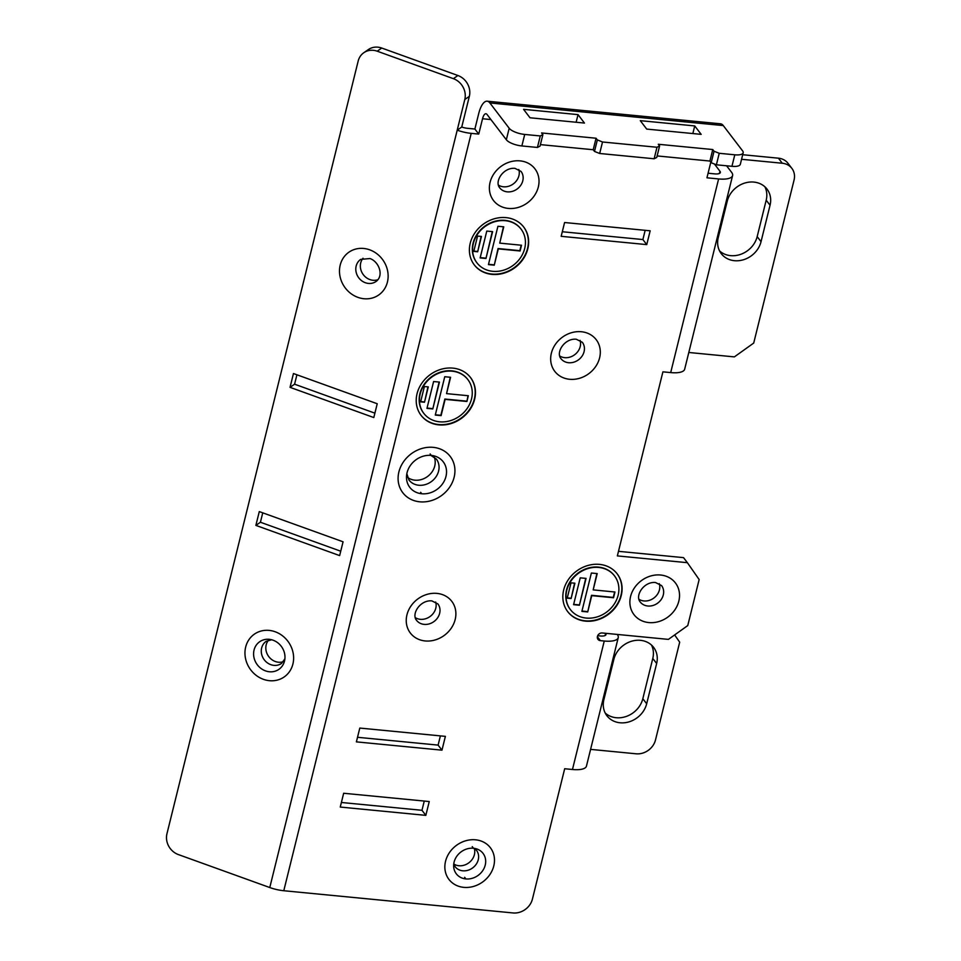 <?xml version="1.0" encoding="UTF-8"?>
<svg xmlns="http://www.w3.org/2000/svg" width="961" height="961" viewBox="0 0 961 961"><rect width="100%" height="100%" fill="white"/><g stroke="black" fill="none" stroke-linecap="round" stroke-linejoin="round"><path stroke-width="1.44" d="M590.583 749.376L636.134 753.796A16.83 14.523 142.6 0 0 655.498 739.958L679.691 642.176L674.634 634.933M646.681 703.764A23.136 19.977 142.6 0 1 629.047 721.855A23.136 19.977 142.6 0 1 606.896 715.729A23.136 19.977 142.6 0 1 603.892 699.62L613.851 659.354A23.136 19.977 142.6 0 1 631.485 641.263A23.136 19.977 142.6 0 1 653.636 647.39A23.136 19.977 142.6 0 1 656.651 663.498L646.681 703.764L642.825 698.707A23.136 19.977 142.6 0 1 626.908 716.209A23.136 19.977 142.6 0 1 605.202 713.026M688.809 352.483L734.36 356.891L753.712 343.065L794.05 180.091A16.83 14.523 142.6 0 0 791.864 168.367A16.83 14.523 142.6 0 0 782.278 163.238L741.568 159.298M761.04 241.679L770.049 205.246A23.136 19.977 142.6 0 0 767.046 189.137A23.136 19.977 142.6 0 0 744.895 183.01A23.136 19.977 142.6 0 0 727.261 201.101L718.251 237.535A23.136 19.977 142.6 0 0 721.255 253.644A23.136 19.977 142.6 0 0 743.406 259.77A23.136 19.977 142.6 0 0 761.04 241.679L757.172 236.622A23.136 19.977 142.6 0 1 741.267 254.124A23.136 19.977 142.6 0 1 719.561 250.929M617.238 634.428L617.274 634.476A21.034 7.22 -166.1 0 1 618.235 637.648A21.034 7.22 -166.1 0 1 604.265 641.023L600.373 640.651A4.204 3.628 -37.4 0 1 602.271 632.975L668.4 639.389L687.764 625.563L699.152 579.543L687.379 562.69L617.358 555.902L662.91 371.835L670.694 372.592A21.034 7.22 -166.1 0 0 684.664 369.216L732.594 175.551A21.034 7.22 -166.1 0 1 718.612 178.938L706.948 177.809L710.804 162.217M605.562 633.299L605.598 633.347A8.409 2.895 -166.1 0 1 605.995 634.608A8.409 2.895 -166.1 0 1 600.397 635.966L597.682 635.702M492.753 271.314A27.761 23.965 142.6 0 0 520.622 257.572A27.761 23.965 142.6 0 0 521.078 229.15A27.761 23.965 142.6 0 0 505.282 220.694A27.761 23.965 142.6 0 0 477.413 234.424A27.761 23.965 142.6 0 0 476.956 262.846A27.761 23.965 142.6 0 0 492.753 271.314M494.266 265.176L498.303 248.875L520.093 250.989L521.511 245.235L499.732 243.121L503.756 226.832L497.93 226.267L488.44 264.611L494.266 265.176L498.05 248.539L519.829 250.653L521.186 245.199M485.966 258.485L492.609 231.637L486.783 231.072L480.14 257.92L485.966 258.485L492.284 231.601M477.665 251.782L481.461 236.442L477.569 236.07L473.773 251.41L477.665 251.782L481.137 236.418M586.198 618.067A27.761 23.965 142.6 0 0 614.067 604.337A27.761 23.965 142.6 0 0 614.535 575.915A27.761 23.965 142.6 0 0 598.727 567.446A27.761 23.965 142.6 0 0 570.858 581.189A27.761 23.965 142.6 0 0 570.402 609.61A27.761 23.965 142.6 0 0 586.198 618.067M587.724 611.941L591.748 595.64L613.538 597.754L614.956 592L593.177 589.886L597.213 573.585L591.375 573.02L581.885 611.364L587.724 611.941L591.495 595.303L613.274 597.418L614.632 591.964M579.411 605.238L586.054 578.402L580.228 577.837L573.585 604.673L579.411 605.238L585.73 578.366M571.11 598.547L574.906 583.207L571.014 582.834L567.218 598.162L571.11 598.547L574.582 583.171M439.573 421.807A27.761 23.965 142.6 0 0 467.442 408.065A27.761 23.965 142.6 0 0 467.911 379.655A27.761 23.965 142.6 0 0 452.102 371.186A27.761 23.965 142.6 0 0 424.233 384.929A27.761 23.965 142.6 0 0 423.777 413.338A27.761 23.965 142.6 0 0 439.573 421.807M466.914 401.482L468.331 395.728L446.553 393.626L450.589 377.289L444.763 376.724L435.273 415.068L441.099 415.632L445.123 399.368L466.914 401.482L468.007 395.704M432.798 408.942L439.441 382.094L433.603 381.529L426.96 408.377L432.798 408.942L439.117 382.058M424.498 402.239L428.294 386.899L424.402 386.526L420.606 401.866L424.498 402.239L427.957 386.875M540.274 135.945L542.881 134.636L541.596 132.954L596.06 138.228L597.346 139.922L602.523 141.988L656.988 147.261L659.594 145.952L658.297 144.27L712.762 149.544L714.047 151.237L719.236 153.292L734.793 154.805A12.613 4.337 13.9 0 0 743.177 152.775A12.613 4.337 13.9 0 0 742.601 150.877L723.285 125.579L489.87 102.947L509.186 128.245A12.613 4.337 13.9 0 0 524.718 134.444L540.274 135.945L537.427 147.453L521.871 145.952A12.613 4.337 -166.1 0 1 506.339 139.753L487.023 114.455A8.409 3.111 -84.5 0 0 485.93 113.746A8.409 3.111 -84.5 0 0 482.542 118.744L478.746 134.084L474.89 129.026L467.346 128.293A8.409 2.895 13.9 0 1 461.748 127.02L457.208 130.167A21.034 7.22 13.9 0 0 471.214 133.363L478.746 134.084M363.823 52.711L368.363 49.564A16.83 15.124 55.3 0 1 381.745 48.05L457.904 75.511A16.83 15.124 55.3 0 1 469.34 96.34L464.8 99.5A16.83 15.124 -124.7 0 0 453.364 78.658L377.205 51.197A16.83 15.124 -124.7 0 0 363.823 52.711A16.83 15.124 -124.7 0 0 358.177 61.048L166.95 833.752A16.83 15.124 -124.7 0 0 178.386 854.581L269.777 887.544A21.034 7.22 13.9 0 0 283.783 890.727L513.066 912.95A16.83 14.523 142.6 0 0 532.418 899.124L564.684 768.74L572.468 769.497A21.034 7.22 -166.1 0 0 586.45 766.109L618.235 637.648M646.753 244.611L561.164 236.322L564.587 222.52L650.165 230.808L646.753 244.611L642.885 239.553L562.305 231.745M441.964 750.169L356.387 741.868L359.798 728.066L445.387 736.366L441.964 750.169L438.108 745.111L357.516 737.291M506.039 217.618A31.124 26.872 142.6 0 0 474.794 233.03A31.124 26.872 142.6 0 0 474.278 264.888A31.124 26.872 142.6 0 0 491.996 274.378A31.124 26.872 142.6 0 0 523.24 258.977A31.124 26.872 142.6 0 0 523.757 227.108A31.124 26.872 142.6 0 0 506.039 217.618M599.484 564.383A31.124 26.872 142.6 0 0 568.239 579.783A31.124 26.872 142.6 0 0 567.723 611.652A31.124 26.872 142.6 0 0 585.441 621.142A31.124 26.872 142.6 0 0 616.686 605.73A31.124 26.872 142.6 0 0 617.202 573.873A31.124 26.872 142.6 0 0 599.484 564.383M452.859 368.123A31.124 26.872 142.6 0 0 421.615 383.523A31.124 26.872 142.6 0 0 421.098 415.38A31.124 26.872 142.6 0 0 438.817 424.87A31.124 26.872 142.6 0 0 470.061 409.47A31.124 26.872 142.6 0 0 470.578 377.613A31.124 26.872 142.6 0 0 452.859 368.123M425.831 815.36L429.255 801.546L343.666 793.257L340.254 807.06L425.831 815.36L421.975 810.291L424.257 801.066M476.824 262.677A27.761 23.965 -37.4 0 1 476.692 262.509A27.761 23.965 -37.4 0 1 477.149 234.088A27.761 23.965 -37.4 0 1 505.018 220.357A27.761 23.965 -37.4 0 1 520.826 228.814A27.761 23.965 -37.4 0 1 520.958 228.982M474.145 264.719A31.124 26.872 142.6 0 0 491.732 274.041A31.124 26.872 142.6 0 0 522.916 258.737A31.124 26.872 142.6 0 0 523.625 226.94M567.591 611.484A31.124 26.872 142.6 0 0 585.189 620.806A31.124 26.872 142.6 0 0 616.361 605.502A31.124 26.872 142.6 0 0 617.07 573.705M570.269 609.442A27.761 23.965 -37.4 0 1 570.137 609.274A27.761 23.965 -37.4 0 1 570.594 580.852A27.761 23.965 -37.4 0 1 598.475 567.11A27.761 23.965 -37.4 0 1 614.271 575.579A27.761 23.965 -37.4 0 1 614.403 575.747M420.966 415.212A31.124 26.872 142.6 0 0 438.564 424.534A31.124 26.872 142.6 0 0 469.737 409.23A31.124 26.872 142.6 0 0 470.446 377.445M423.645 413.17A27.761 23.965 -37.4 0 1 423.513 413.002A27.761 23.965 -37.4 0 1 423.969 384.592A27.761 23.965 -37.4 0 1 451.85 370.85A27.761 23.965 -37.4 0 1 467.647 379.319A27.761 23.965 -37.4 0 1 467.779 379.487M499.732 243.121L503.432 226.796M488.512 264.299L494.014 264.84M480.212 257.608L485.713 258.149M473.857 251.109L477.413 251.446M593.177 589.886L596.877 573.561M581.958 611.064L587.459 611.592M573.657 604.373L579.159 604.901M567.302 597.862L570.858 598.21M446.553 393.626L450.265 377.253M435.345 414.768L440.847 415.296L444.871 399.031L466.65 401.145M427.044 408.065L432.546 408.605M420.69 401.566L424.245 401.902M645.167 230.328L642.885 239.553M489.87 102.947A21.034 7.772 -84.5 0 0 487.155 101.193A21.034 7.772 -84.5 0 0 478.686 113.686L474.89 129.026M714.443 164.031L719.957 171.25A8.409 2.895 -166.1 0 1 720.342 172.524A8.409 2.895 -166.1 0 1 714.756 173.881L708.077 173.232M687.379 562.69L683.523 557.632L618.488 551.326M440.39 735.874L438.108 745.111M341.383 802.483L421.975 810.291M435.657 602.018A13.466 11.616 142.6 0 1 420.305 619.316A13.466 11.616 -37.4 0 1 415.248 617.611M580.084 340.362A13.466 11.616 142.6 0 1 564.732 357.66A13.466 11.616 -37.4 0 1 559.662 355.954M434.204 456.98A17.25 14.896 142.6 0 1 431.033 473.22A17.25 14.896 142.6 0 1 414.9 480.176A17.25 14.896 -37.4 0 1 407.512 477.353M638.885 599.232A13.466 11.616 -37.4 0 0 643.942 600.949A13.466 11.616 142.6 0 0 659.306 583.651M518.796 169.496A13.466 11.616 142.6 0 1 503.432 186.794A13.466 11.616 -37.4 0 1 498.375 185.089M474.266 848.443A13.466 11.616 142.6 0 1 458.914 865.741A13.466 11.616 -37.4 0 1 453.844 864.023M726.588 165.797L731.633 172.391A21.034 7.22 -166.1 0 1 732.594 175.551M656.651 663.498L652.783 658.441L642.825 698.707M652.783 658.441A23.136 19.977 142.6 0 0 651.474 645.035M742.697 154.721L778.422 158.181A16.83 14.523 -37.4 0 1 787.996 163.31L791.864 168.367M770.049 205.246L766.193 200.188A23.136 19.977 142.6 0 0 764.884 186.782M766.193 200.188L757.172 236.622M469.34 96.34L461.748 127.02M340.735 551.206L260.419 522.243L262.737 512.838M374.898 413.158L294.583 384.196L296.913 374.778M343.065 541.8L339.641 555.602L255.866 525.391L259.29 511.588L343.065 541.8M464.8 99.5L269.777 887.544M373.805 417.555L290.042 387.343L293.453 373.541L377.229 403.74L373.805 417.555M290.042 387.343L294.583 384.196M255.866 525.391L260.419 522.243M377.925 279.699A13.466 12.097 -124.7 0 1 369.853 279.567A13.466 12.097 55.3 0 1 363.042 258.245M283.399 661.648A13.466 12.097 -124.7 0 1 275.339 661.516A13.466 12.097 55.3 0 1 268.515 640.182M743.177 152.775L740.33 164.283A12.613 4.337 -166.1 0 1 731.946 166.313L716.389 164.799L711.2 162.733L709.915 161.052L712.762 149.544M657.12 155.934L709.915 161.052M656.988 147.261L654.141 158.769L656.747 157.46L659.594 145.952M654.141 158.769L599.676 153.484L594.499 151.43L593.213 149.736L596.06 138.228M540.406 144.618L593.213 149.736M537.427 147.453L540.034 146.144L542.881 134.636M578.029 114.623L584.468 123.056L530.004 117.771L523.565 109.338L578.029 114.623L576.144 122.239M694.731 125.927L701.17 134.36L646.717 129.086L640.278 120.654L694.731 125.927L692.845 133.555M602.523 141.988L599.676 153.484M719.236 153.292L716.389 164.799M714.047 151.237L711.2 162.733M597.346 139.922L594.499 151.43M723.285 125.579A21.034 7.772 -84.5 0 0 720.57 123.813L487.155 101.193M284.516 661.036A16.83 15.124 55.3 0 1 278.87 669.373A16.83 15.124 55.3 0 1 260.695 668.219A16.83 15.124 55.3 0 1 254.052 650.044A16.83 15.124 55.3 0 1 259.698 641.72A16.83 15.124 55.3 0 1 277.873 642.861A16.83 15.124 55.3 0 1 284.516 661.036M430.156 453.964L431.261 455.406A21.034 18.163 -37.4 0 1 443.237 461.821A21.034 18.163 -37.4 0 1 442.889 483.347A21.034 18.163 -37.4 0 1 421.771 493.75L420.666 492.308L421.771 493.75A21.034 18.163 -37.4 0 1 409.794 487.347A21.034 18.163 -37.4 0 1 410.143 465.809A21.034 18.163 -37.4 0 1 431.261 455.406L430.156 453.964M472.235 846.629L473.473 848.251A16.83 14.523 -37.4 0 1 483.047 853.38A16.83 14.523 -37.4 0 1 482.77 870.594A16.83 14.523 -37.4 0 1 465.881 878.931L464.643 877.309L465.881 878.931A16.83 14.523 -37.4 0 1 456.295 873.801A16.83 14.523 -37.4 0 1 456.571 856.575A16.83 14.523 -37.4 0 1 473.473 848.251L472.235 846.629M597.37 636.723L600.373 640.651M718.612 178.938L670.694 372.592M490.915 119.56L482.542 118.744M471.214 133.363L283.783 890.727M604.265 641.023L572.468 769.497M436.943 593.393A26.079 22.511 142.6 0 0 406.947 614.836A26.079 22.511 142.6 0 0 425.182 640.951A26.079 22.511 142.6 0 0 455.178 619.509A26.079 22.511 142.6 0 0 436.943 593.393M581.369 331.737A26.079 22.511 142.6 0 0 551.374 353.167A26.079 22.511 142.6 0 0 569.609 379.283A26.079 22.511 142.6 0 0 599.604 357.852A26.079 22.511 142.6 0 0 581.369 331.737M433.255 447.358A29.863 25.791 142.6 0 0 398.899 471.899A29.863 25.791 142.6 0 0 419.777 501.81A29.863 25.791 142.6 0 0 454.133 477.257A29.863 25.791 142.6 0 0 433.255 447.358M648.819 622.572A26.079 22.511 142.6 0 0 678.826 601.13A26.079 22.511 142.6 0 0 660.591 575.014A26.079 22.511 142.6 0 0 630.584 596.457A26.079 22.511 142.6 0 0 648.819 622.572M520.081 160.871A26.079 22.511 142.6 0 0 490.086 182.302A26.079 22.511 142.6 0 0 508.321 208.417A26.079 22.511 142.6 0 0 538.316 186.987A26.079 22.511 142.6 0 0 520.081 160.871M475.551 839.806A26.079 22.511 142.6 0 0 445.556 861.248A26.079 22.511 142.6 0 0 463.791 887.363A26.079 22.511 142.6 0 0 493.786 865.921A26.079 22.511 142.6 0 0 475.551 839.806M424.161 624.386A13.466 11.616 -37.4 0 1 416.497 620.277C411.14 613.899 420.329 599.712 431.861 600.889L437.904 603.94A13.466 11.616 142.6 0 1 437.675 617.719A13.466 11.616 142.6 0 1 424.161 624.386M568.588 362.717A13.466 11.616 -37.4 0 1 560.924 358.621C555.566 352.243 564.756 338.044 576.288 339.233L582.33 342.284A13.466 11.616 142.6 0 1 582.102 356.063A13.466 11.616 142.6 0 1 568.588 362.717M430.84 455.37L436.354 459.058A17.25 14.896 142.6 0 1 436.078 476.704A17.25 14.896 142.6 0 1 418.756 485.245A17.25 14.896 -37.4 0 1 408.942 479.983L406.839 473.689M647.81 606.007A13.466 11.616 142.6 0 0 661.324 599.34A13.466 11.616 142.6 0 0 661.54 585.561L655.51 582.522C643.966 581.333 634.777 595.532 640.146 601.898A13.466 11.616 -37.4 0 0 647.81 606.007M507.3 191.852A13.466 11.616 -37.4 0 1 499.636 187.755C494.278 181.377 503.468 167.178 515 168.367L521.042 171.418A13.466 11.616 142.6 0 1 520.814 185.197A13.466 11.616 142.6 0 1 507.3 191.852M474.025 848.311L476.512 850.353A13.466 11.616 142.6 0 1 476.284 864.131A13.466 11.616 142.6 0 1 462.77 870.798A13.466 11.616 -37.4 0 1 455.106 866.69L453.784 863.759M605.598 633.347L605.058 635.557M719.957 171.25L719.417 173.46M369.697 249.824A26.079 23.448 -124.7 0 0 340.206 265.08A26.079 23.448 -124.7 0 0 357.924 297.369A26.079 23.448 -124.7 0 0 387.415 282.114A26.079 23.448 -124.7 0 0 369.697 249.824M275.17 631.761A26.079 23.448 -124.7 0 0 245.68 647.029A26.079 23.448 -124.7 0 0 263.41 679.319A26.079 23.448 -124.7 0 0 292.901 664.051A26.079 23.448 -124.7 0 0 275.17 631.761M365.312 282.714A13.466 12.097 -124.7 0 0 376.015 281.513C384.16 275.711 379.078 261.656 369.961 258.545L360.687 259.386A13.466 12.097 55.3 0 0 356.063 271.843A13.466 12.097 55.3 0 0 365.312 282.714M271.663 639.762L266.161 641.335A13.466 12.097 55.3 0 0 261.536 653.78A13.466 12.097 55.3 0 0 270.798 664.664A13.466 12.097 -124.7 0 0 281.501 663.45L284.9 658.85M457.904 75.511L453.364 78.658M381.745 48.05L377.205 51.197M734.793 154.805L731.946 166.313M524.718 134.444L521.871 145.952M509.186 128.245L506.339 139.753M778.422 158.181L782.278 163.238"/></g></svg>
